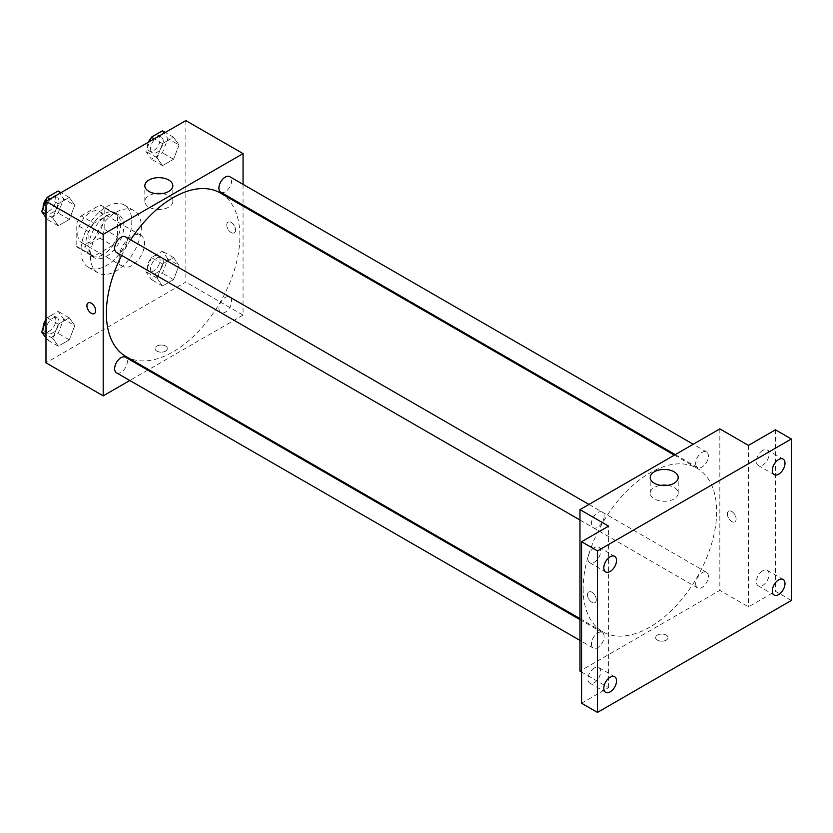 <?xml version="1.0" encoding="UTF-8"?>
<svg xmlns="http://www.w3.org/2000/svg" width="833" height="833" viewBox="0 0 833 833"><rect width="100%" height="100%" fill="white"/><g stroke="black" fill="none" stroke-linecap="round" stroke-linejoin="round"><path stroke-width="0.62" stroke-dasharray="4.17 3.12" d="M119.088 258.22A17.982 10.381 120 0 0 122.815 266.456A17.982 10.381 120 0 0 140.798 256.075A17.982 10.381 120 0 0 140.798 235.312A17.982 10.381 120 0 0 126.939 240.123A17.982 10.381 120 0 0 119.088 258.22M77.771 234.365A17.982 10.381 120 0 0 81.499 242.601A17.982 10.381 120 0 0 99.471 232.22A17.982 10.381 120 0 0 99.471 211.457A17.982 10.381 120 0 0 85.622 216.268A17.982 10.381 120 0 0 77.771 234.365M81.155 215.893L99.814 205.126A24.147 13.942 120 0 1 102.563 206.115A24.147 13.942 120 0 1 104.791 208L104.791 229.533A24.147 13.942 120 0 1 99.814 238.155L81.155 248.921A24.147 13.942 120 0 1 78.417 247.942A24.147 13.942 120 0 1 76.178 246.047L76.178 224.514A24.147 13.942 120 0 1 81.155 215.893L93.869 223.234L112.528 212.467L99.814 205.126M99.814 238.155L112.528 245.496L93.869 256.262L81.155 248.921M76.178 246.047L88.892 253.388L88.892 231.855L76.178 224.514M88.892 253.388A24.147 13.942 120 0 0 91.13 255.283A24.147 13.942 120 0 0 93.869 256.262M112.528 245.496A24.147 13.942 120 0 0 117.505 236.874L104.791 229.533M112.528 212.467A24.147 13.942 120 0 1 115.277 213.456A24.147 13.942 120 0 1 117.505 215.341L117.505 236.874M93.869 223.234A24.147 13.942 120 0 0 88.892 231.855M103.198 254.554A24.719 14.276 -60 0 1 90.839 255.773A24.719 14.276 -60 0 1 90.839 227.232A24.719 14.276 -60 0 1 115.558 212.956A24.719 14.276 -60 0 1 119.348 232.761A24.719 14.276 -60 0 1 103.198 254.554M106.374 256.387A24.719 14.276 120 0 0 122.524 234.604A24.719 14.276 120 0 0 118.744 214.789A24.719 14.276 120 0 0 99.689 221.411A24.719 14.276 120 0 0 88.892 246.297A24.719 14.276 120 0 0 94.014 257.616A24.719 14.276 120 0 0 106.374 256.387M117.505 215.341L104.791 208M80.947 250.879A35.965 20.763 120 0 0 88.402 267.341A35.965 20.763 120 0 0 124.356 246.578A35.965 20.763 120 0 0 124.356 205.053A35.965 20.763 120 0 0 96.649 214.695A35.965 20.763 120 0 0 80.947 250.879M90.485 256.387A35.965 20.763 120 0 0 97.93 272.849A35.965 20.763 120 0 0 133.894 252.087A35.965 20.763 120 0 0 133.894 210.562A35.965 20.763 120 0 0 106.187 220.193A35.965 20.763 120 0 0 90.485 256.387M179.053 265.446L173.545 279.638L162.539 285.99L157.031 278.16L162.539 263.967L173.545 257.616L179.053 265.446L173.545 279.638L162.539 285.99L157.031 278.16L162.539 263.967L173.545 257.616L179.053 265.446L167.922 259.021L162.425 273.214L151.408 279.565L145.91 271.735L151.408 257.543L162.425 251.191L167.922 259.021M179.053 145.057L173.545 159.249L162.539 165.611L157.031 157.77L162.539 143.588L173.545 137.226L179.053 145.057L173.545 159.249L162.539 165.611L157.031 157.77L162.539 143.588L173.545 137.226L179.053 145.057L167.922 138.642L162.425 152.824L151.408 159.186L145.91 151.356L149.763 141.423M185.842 120.587L185.842 282.075L45.982 362.824M74.793 325.641L69.295 339.822L58.279 346.184L52.771 338.354L58.279 324.162L69.295 317.8L74.793 325.641L69.295 339.822L58.279 346.184L52.771 338.354L58.279 324.162L69.295 317.8L74.793 325.641L63.672 319.216L58.164 333.408L47.158 339.76L45.982 338.094M74.793 205.251L69.295 219.443L58.279 225.795L52.771 217.965L58.279 203.773L69.295 197.421L74.793 205.251L69.295 219.443L58.279 225.795L52.771 217.965L58.279 203.773L69.295 197.421L74.793 205.251L63.672 198.827L58.164 213.019L47.158 219.381L45.982 217.715M243.059 206.105L243.059 315.113L185.842 282.075M243.059 315.113L148.659 369.613M147.785 370.112L129.813 380.494M156.833 351.13A6.185 3.571 0 0 0 163.57 351.901A6.185 3.571 0 0 0 167.391 348.6A6.185 3.571 0 0 0 161.206 345.039A6.185 3.571 0 0 0 155.032 348.6A6.185 3.571 0 0 0 156.833 351.13A6.185 3.571 0 0 0 163.57 351.901A6.185 3.571 0 0 0 167.391 348.6A6.185 3.571 0 0 0 161.206 345.029A6.185 3.571 0 0 0 155.032 348.6A6.185 3.571 0 0 0 156.833 351.12M125.929 356.493A94.4 54.499 120 0 0 220.328 301.983A94.4 54.499 120 0 0 220.328 192.985M130.635 239.821A94.4 54.499 120 0 0 121.649 255.398M243.059 184.343L243.059 205.105M220.755 192.236A8.986 5.185 120 0 0 229.752 187.05A8.986 5.185 120 0 0 229.752 176.669M218.902 308.502A8.986 5.185 120 0 0 220.755 312.625A8.986 5.185 120 0 0 229.752 307.429A8.986 5.185 120 0 0 229.752 297.048A8.986 5.185 120 0 0 222.817 299.453A8.986 5.185 120 0 0 218.902 308.502M116.505 372.809A8.986 5.185 120 0 0 125.491 367.624A8.986 5.185 120 0 0 125.491 357.242M125.491 236.853A8.986 5.185 -60 0 1 127.355 240.976A8.986 5.185 -60 0 1 123.43 250.015A8.986 5.185 -60 0 1 116.505 252.43M226.763 224.962A6.185 3.571 -120 0 0 229.46 231.178A6.185 3.571 -120 0 0 234.229 232.834A6.185 3.571 -120 0 0 234.229 225.701A6.185 3.571 -120 0 0 228.044 222.13A6.185 3.571 -120 0 0 226.763 224.962A6.185 3.571 -120 0 0 229.46 231.178A6.185 3.571 -120 0 0 234.229 232.844A6.185 3.571 -120 0 0 234.229 225.701A6.185 3.571 -120 0 0 228.044 222.13A6.185 3.571 -120 0 0 226.763 224.962M88.194 302.879L88.194 302.879A6.185 3.571 60 0 1 92.952 304.534A6.185 3.571 60 0 1 95.649 310.751A6.185 3.571 60 0 1 94.379 313.583L94.368 313.583M162.216 193.579A13.994 8.08 180 0 1 172.816 201.409A13.994 8.08 180 0 1 164.184 208.875A13.994 8.08 180 0 1 148.93 207.125A13.994 8.08 180 0 1 144.827 201.409A13.994 8.08 180 0 1 155.427 193.579M583.152 588.546A94.4 54.499 120 0 0 602.707 631.758A94.4 54.499 120 0 0 697.106 577.259A94.4 54.499 120 0 0 697.106 468.25A94.4 54.499 120 0 0 624.365 493.542A94.4 54.499 120 0 0 583.152 588.546M604.133 516.241A8.986 5.185 -60 0 1 600.208 525.279A8.986 5.185 -60 0 1 593.283 527.695A8.986 5.185 -60 0 1 593.283 517.314A8.986 5.185 -60 0 1 602.269 512.118A8.986 5.185 -60 0 1 604.133 516.241M695.68 583.766A8.986 5.185 120 0 0 697.533 587.89A8.986 5.185 120 0 0 706.53 582.694A8.986 5.185 120 0 0 706.53 572.313A8.986 5.185 120 0 0 699.605 574.728A8.986 5.185 120 0 0 695.68 583.766M591.42 643.961A8.986 5.185 120 0 0 593.283 648.074A8.986 5.185 120 0 0 602.269 642.889A8.986 5.185 120 0 0 602.269 632.507A8.986 5.185 120 0 0 595.345 634.913A8.986 5.185 120 0 0 591.42 643.961M695.68 463.387A8.986 5.185 120 0 0 697.533 467.5A8.986 5.185 120 0 0 706.53 462.315A8.986 5.185 120 0 0 706.53 451.934A8.986 5.185 120 0 0 699.605 454.339A8.986 5.185 120 0 0 695.68 463.387M719.837 428.891L719.837 590.378L579.976 671.117M791.35 600.468L775.461 591.295L748.44 606.893L719.837 590.378M581.569 672.044L608.59 687.641L581.569 703.239M657.456 640.15A6.185 3.571 0 0 0 664.193 640.931A6.185 3.571 0 0 0 668.004 637.63A6.185 3.571 0 0 0 661.829 634.059A6.185 3.571 0 0 0 655.644 637.63A6.185 3.571 0 0 0 657.456 640.15A6.185 3.571 0 0 0 664.193 640.921A6.185 3.571 0 0 0 668.004 637.63A6.185 3.571 0 0 0 661.829 634.059A6.185 3.571 0 0 0 655.644 637.63A6.185 3.571 0 0 0 657.456 640.15M748.44 445.405L748.44 606.893M727.386 513.992A6.185 3.571 -120 0 0 730.083 520.209A6.185 3.571 -120 0 0 734.841 521.864A6.185 3.571 -120 0 0 734.841 514.732A6.185 3.571 -120 0 0 728.656 511.16A6.185 3.571 -120 0 0 727.386 513.992A6.185 3.571 -120 0 0 730.072 520.209A6.185 3.571 -120 0 0 734.841 521.864A6.185 3.571 -120 0 0 734.841 514.732A6.185 3.571 -120 0 0 728.656 511.16A6.185 3.571 -120 0 0 727.376 513.992M608.59 687.641L608.59 526.144M596.272 599.781A6.185 3.571 60 0 1 594.991 602.613A6.185 3.571 60 0 1 588.806 599.042A6.185 3.571 60 0 1 588.806 591.909A6.185 3.571 60 0 1 593.565 593.565A6.185 3.571 60 0 1 596.272 599.781A6.185 3.571 60 0 1 594.991 602.613A6.185 3.571 60 0 1 588.806 599.042A6.185 3.571 60 0 1 588.806 591.899A6.185 3.571 60 0 1 593.575 593.554A6.185 3.571 60 0 1 596.272 599.781M667.597 485.358A13.994 8.08 180 0 1 678.208 493.198A13.994 8.08 180 0 1 669.565 500.664A13.994 8.08 180 0 1 654.311 498.905A13.994 8.08 180 0 1 650.209 493.198A13.994 8.08 180 0 1 660.819 485.358M762.747 570.74A8.986 5.185 120 0 0 756.874 578.664A8.986 5.185 120 0 0 758.249 585.87A8.986 5.185 120 0 0 767.235 580.674A8.986 5.185 120 0 0 767.235 570.293A8.986 5.185 120 0 0 762.747 570.74M762.747 450.361A8.986 5.185 120 0 0 756.874 458.275A8.986 5.185 120 0 0 758.249 465.48A8.986 5.185 120 0 0 767.235 460.295A8.986 5.185 120 0 0 767.235 449.914A8.986 5.185 120 0 0 762.747 450.361M775.461 429.807L775.461 591.295M594.283 668.004A8.986 5.185 120 0 0 588.41 675.927A8.986 5.185 120 0 0 589.785 683.133A8.986 5.185 120 0 0 598.781 677.937A8.986 5.185 120 0 0 598.781 667.556A8.986 5.185 120 0 0 594.283 668.004M594.283 547.614A8.986 5.185 120 0 0 588.41 555.538A8.986 5.185 120 0 0 589.785 562.744A8.986 5.185 120 0 0 598.781 557.558A8.986 5.185 120 0 0 598.781 547.177A8.986 5.185 120 0 0 594.283 547.614M58.164 190.996L63.672 198.827M46.304 208.854A8.986 5.185 120 0 0 48.168 212.977A8.986 5.185 120 0 0 57.154 207.781A8.986 5.185 120 0 0 57.154 197.4A8.986 5.185 120 0 0 50.23 199.805A8.986 5.185 120 0 0 46.304 208.854M69.295 219.443L58.164 213.019M58.279 225.795L47.158 219.381M52.771 217.965L45.982 214.05M58.279 203.773L50.011 199.004M69.295 197.421L61.028 192.652M43.149 207.677A8.986 5.185 120 0 0 44.982 211.134A8.986 5.185 120 0 0 53.978 205.949A8.986 5.185 120 0 0 53.978 195.568A8.986 5.185 120 0 0 46.815 198.223M162.425 130.802L167.922 138.642M150.554 148.67A8.986 5.185 120 0 0 152.418 152.783A8.986 5.185 120 0 0 161.415 147.587A8.986 5.185 120 0 0 161.415 137.206A8.986 5.185 120 0 0 154.48 139.621A8.986 5.185 120 0 0 150.554 148.67M173.545 159.249L162.425 152.824M162.539 165.611L151.408 159.186M157.031 157.77L145.91 151.356M162.539 143.588L154.272 138.819M173.545 137.226L165.278 132.457M148.43 142.193A8.986 5.185 120 0 0 147.379 146.827A8.986 5.185 120 0 0 149.242 150.95A8.986 5.185 120 0 0 158.228 145.754A8.986 5.185 120 0 0 158.228 135.373A8.986 5.185 120 0 0 151.075 138.039M45.982 320.757L47.158 317.737L58.164 311.386L63.672 319.216M46.304 329.243A8.986 5.185 120 0 0 48.168 333.356A8.986 5.185 120 0 0 57.154 328.171A8.986 5.185 120 0 0 57.154 317.789A8.986 5.185 120 0 0 50.23 320.195A8.986 5.185 120 0 0 46.304 329.243M69.295 339.822L58.164 333.408M58.279 346.184L47.158 339.76M52.771 338.354L45.982 334.429M58.279 324.162L47.158 317.737M69.295 317.8L58.164 311.386M43.149 328.056A8.986 5.185 120 0 0 44.982 331.524A8.986 5.185 120 0 0 53.978 326.328A8.986 5.185 120 0 0 53.978 315.946A8.986 5.185 120 0 0 45.982 319.622M150.554 269.049A8.986 5.185 120 0 0 152.418 273.162A8.986 5.185 120 0 0 161.415 267.976A8.986 5.185 120 0 0 161.415 257.595A8.986 5.185 120 0 0 154.48 260A8.986 5.185 120 0 0 150.554 269.049M173.545 279.638L162.425 273.214M162.539 285.99L151.408 279.565M157.031 278.16L145.91 271.735M162.539 263.967L151.408 257.543M173.545 257.616L162.425 251.191M147.379 267.216A8.986 5.185 120 0 0 149.242 271.329A8.986 5.185 120 0 0 158.228 266.144A8.986 5.185 120 0 0 158.228 255.762A8.986 5.185 120 0 0 151.304 258.168A8.986 5.185 120 0 0 147.379 267.216M81.499 242.601L122.815 266.456M99.471 211.457L140.798 235.312M118.744 214.789L115.558 212.956M94.014 257.616L90.839 255.773M115.277 213.456L102.563 206.115M91.13 255.283L78.417 247.942M133.894 210.562L124.356 205.053M97.93 272.849L88.402 267.341M172.816 201.409L172.816 185.738M144.827 201.409L144.827 185.738M697.106 468.25L674.376 455.13M602.707 631.758L579.976 618.627M579.976 520.011L593.283 527.695M588.973 504.444L602.269 512.118M706.53 572.313L229.752 297.048M697.533 587.89L220.755 312.625M602.269 632.507L579.976 619.637M593.283 648.074L579.976 640.4M706.53 451.934L693.223 444.249M697.533 467.5L675.24 454.631M678.208 493.198L678.208 477.517M650.209 493.198L650.209 477.517M758.249 585.87L774.138 595.043M767.235 570.293L783.135 579.476M589.785 683.133L605.674 692.306M598.781 667.556L614.671 676.729M589.785 562.744L605.674 571.917M598.781 547.177L614.671 556.35M758.249 465.48L774.138 474.654M767.235 449.914L783.135 459.087M57.154 197.4L53.978 195.568M48.168 212.977L44.982 211.134M161.415 137.206L158.228 135.373M152.418 152.783L149.242 150.95M57.154 317.789L53.978 315.946M48.168 333.356L44.982 331.524M161.415 257.595L158.228 255.762M152.418 273.162L149.242 271.329"/><path stroke-width="1.25" d="M129.813 380.494L103.198 395.852L45.982 362.824L45.982 201.336L185.842 120.587L243.059 153.616L243.059 184.343M148.659 369.613L147.785 370.112M121.649 255.398A94.4 54.499 120 0 0 106.374 313.27A94.4 54.499 120 0 0 125.929 356.493L579.976 618.627M674.376 455.13L220.328 192.985A94.4 54.499 120 0 0 130.635 239.821M243.059 205.105L243.059 206.105M103.198 395.852L103.198 234.365L243.059 153.616M693.223 444.249L229.752 176.669A8.986 5.185 120 0 0 222.817 179.074A8.986 5.185 120 0 0 218.902 188.123A8.986 5.185 120 0 0 220.755 192.236L675.24 454.631M579.976 619.637L125.491 357.242A8.986 5.185 120 0 0 118.567 359.648A8.986 5.185 120 0 0 114.642 368.696A8.986 5.185 120 0 0 116.505 372.809L579.976 640.4M579.976 520.011L116.505 252.43A8.986 5.185 -60 0 1 116.505 242.049A8.986 5.185 -60 0 1 125.491 236.853L588.973 504.444M103.198 234.365L45.982 201.336M148.93 191.444A13.994 8.08 180 0 1 144.827 185.738A13.994 8.08 180 0 1 158.822 177.658A13.994 8.08 180 0 1 172.816 185.738A13.994 8.08 180 0 1 164.184 193.204A13.994 8.08 180 0 1 148.93 191.444M95.649 310.751A6.185 3.571 60 0 1 94.368 313.583A6.185 3.571 60 0 1 88.194 310.011A6.185 3.571 60 0 1 88.194 302.879A6.185 3.571 60 0 1 92.952 304.534A6.185 3.571 60 0 1 95.649 310.751M94.379 313.583A6.185 3.571 60 0 1 88.194 310.011A6.185 3.571 60 0 1 88.194 302.879M155.427 193.579A13.994 8.08 180 0 1 162.216 193.579M581.569 672.044L579.976 671.117L579.976 509.629L719.837 428.891L748.44 445.405L775.461 429.807L791.35 438.981L791.35 600.468L597.459 712.413L581.569 703.239L581.569 541.742L608.59 526.144L579.976 509.629M597.459 712.413L597.459 550.925L581.569 541.742M597.459 550.925L791.35 438.981M654.311 483.234A13.994 8.08 180 0 1 650.209 477.517A13.994 8.08 180 0 1 664.213 469.437A13.994 8.08 180 0 1 678.208 477.517A13.994 8.08 180 0 1 669.565 484.983A13.994 8.08 180 0 1 654.311 483.234M660.819 485.358A13.994 8.08 180 0 1 667.597 485.358M778.636 474.216A8.986 5.185 -60 0 1 774.138 474.654A8.986 5.185 -60 0 1 772.764 467.459A8.986 5.185 -60 0 1 778.636 459.535A8.986 5.185 -60 0 1 783.135 459.087A8.986 5.185 -60 0 1 784.509 466.293A8.986 5.185 -60 0 1 778.636 474.216M610.173 571.469A8.986 5.185 -60 0 1 605.674 571.917A8.986 5.185 -60 0 1 604.3 564.712A8.986 5.185 -60 0 1 610.173 556.788A8.986 5.185 -60 0 1 614.671 556.35A8.986 5.185 -60 0 1 616.045 563.556A8.986 5.185 -60 0 1 610.173 571.469M610.173 691.859A8.986 5.185 -60 0 1 605.674 692.306A8.986 5.185 -60 0 1 604.3 685.101A8.986 5.185 -60 0 1 610.173 677.177A8.986 5.185 -60 0 1 614.671 676.729A8.986 5.185 -60 0 1 616.045 683.935A8.986 5.185 -60 0 1 610.173 691.859M778.636 594.595A8.986 5.185 -60 0 1 774.138 595.043A8.986 5.185 -60 0 1 772.764 587.838A8.986 5.185 -60 0 1 778.636 579.914A8.986 5.185 -60 0 1 783.135 579.476A8.986 5.185 -60 0 1 784.509 586.671A8.986 5.185 -60 0 1 778.636 594.595M45.982 217.715L41.65 211.54L47.158 197.359L58.164 190.996L61.028 192.652M45.982 214.05L41.65 211.54M50.011 199.004L47.158 197.359M46.815 198.223A8.986 5.185 120 0 0 43.129 207.021A8.986 5.185 120 0 0 43.149 207.677M149.763 141.423L151.408 137.164L162.425 130.802L165.278 132.457M154.272 138.819L151.408 137.164M151.075 138.039A8.986 5.185 120 0 0 148.43 142.193M45.982 338.094L41.65 331.93L45.982 320.757M45.982 334.429L41.65 331.93M45.982 319.622A8.986 5.185 120 0 0 43.129 327.411A8.986 5.185 120 0 0 43.149 328.056"/></g></svg>
